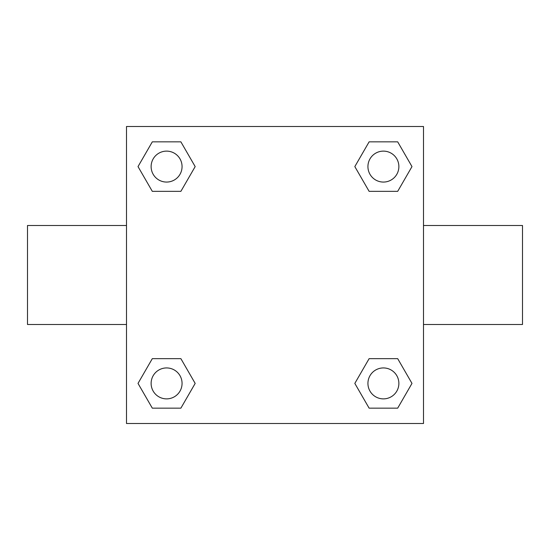 <?xml version="1.0" encoding="UTF-8"?>
<svg xmlns="http://www.w3.org/2000/svg" width="550" height="550" viewBox="0 0 550 550"><rect width="100%" height="100%" fill="white"/><g stroke="black" fill="none" stroke-linecap="round" stroke-linejoin="round"><path stroke-width="0.82" d="M180.881 191.345L152.309 191.345L138.016 166.595L152.309 141.845L180.881 141.845L195.174 166.595L180.881 191.345L152.309 191.345L171.407 191.345M171.407 358.655L180.881 358.655L195.174 383.405L180.881 408.155L152.309 408.155L138.016 383.405L152.309 358.655L180.881 358.655M378.592 191.345L369.119 191.345L354.826 166.595L369.119 141.845L397.691 141.845L411.984 166.595L397.691 191.345L369.119 191.345M369.119 358.655L397.691 358.655L411.984 383.405L397.691 408.155L369.119 408.155L354.826 383.405L369.119 358.655L397.691 358.655L378.592 358.655M423.5 324.5L522.5 324.5L522.5 225.5L423.5 225.5M126.5 225.5L27.5 225.5L27.5 324.5L126.5 324.5M126.5 126.5L423.5 126.5L423.5 423.5L126.5 423.5L126.5 126.5M397.691 408.155L369.119 408.155L397.691 408.155M398.874 383.405A15.469 15.469 0 0 0 375.671 370.006A15.469 15.469 0 0 0 375.671 396.804A15.469 15.469 0 0 0 398.874 383.405M180.881 408.155L152.309 408.155L180.881 408.155M182.064 383.405A15.469 15.469 0 0 0 158.861 370.006A15.469 15.469 0 0 0 158.861 396.804A15.469 15.469 0 0 0 182.064 383.405M369.119 141.845L397.691 141.845L369.119 141.845M398.874 166.595A15.469 15.469 0 0 0 375.671 153.196A15.469 15.469 0 0 0 375.671 179.994A15.469 15.469 0 0 0 398.874 166.595M152.309 141.845L180.881 141.845L152.309 141.845M182.064 166.595A15.469 15.469 0 0 0 158.861 153.196A15.469 15.469 0 0 0 158.861 179.994A15.469 15.469 0 0 0 182.064 166.595"/></g></svg>
